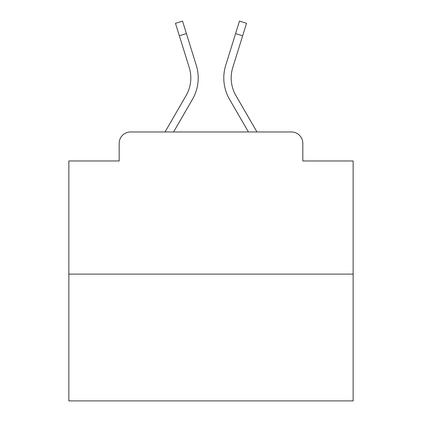 <?xml version="1.0" encoding="UTF-8"?>
<svg xmlns="http://www.w3.org/2000/svg" width="422" height="422" viewBox="0 0 422 422"><rect width="100%" height="100%" fill="white"/><g stroke="black" fill="none" stroke-linecap="round" stroke-linejoin="round"><path stroke-width="0.63" d="M119.178 143.343L119.178 160.967L119.178 143.343A11.373 11.373 0 0 1 130.551 131.97L165.028 131.97L186.07 95.62A35.253 35.253 0 0 0 189.22 67.478L175.462 23.3L182.52 21.1L196.277 65.278A42.643 42.643 0 0 1 192.469 99.323L173.569 131.97M353.14 274.11L68.86 274.11L68.86 400.9L353.14 400.9L353.14 160.967L302.822 160.967L302.822 143.343A11.373 11.373 0 0 0 291.449 131.97L130.551 131.97M68.86 274.11L68.86 160.967L119.178 160.967M235.93 95.62A35.253 35.253 0 0 1 232.78 67.478A35.253 35.253 0 0 0 235.93 95.62A35.253 35.253 0 0 1 232.78 67.478A35.253 35.253 0 0 0 235.93 95.62A35.253 35.253 0 0 1 232.78 67.478A35.253 35.253 0 0 0 235.93 95.62A35.253 35.253 0 0 1 232.78 67.478A35.253 35.253 0 0 0 235.93 95.62A35.253 35.253 0 0 1 232.78 67.478A35.253 35.253 0 0 0 235.93 95.62L256.972 131.97L291.449 131.97M302.822 160.967L302.822 143.343M225.723 65.278L239.48 21.1L246.538 23.3L242.645 35.786L235.592 33.586L225.723 65.278A42.643 42.643 0 0 0 229.531 99.323L248.431 131.97M186.07 95.62A35.253 35.253 0 0 0 189.22 67.478A35.253 35.253 0 0 1 186.07 95.62A35.253 35.253 0 0 0 189.22 67.478A35.253 35.253 0 0 1 186.07 95.62A35.253 35.253 0 0 0 189.22 67.478A35.253 35.253 0 0 1 186.07 95.62A35.253 35.253 0 0 0 189.22 67.478A35.253 35.253 0 0 1 186.07 95.62A35.253 35.253 0 0 0 189.22 67.478A35.253 35.253 0 0 1 186.07 95.62A35.253 35.253 0 0 0 189.22 67.478A35.253 35.253 0 0 1 186.07 95.62A35.253 35.253 0 0 0 189.22 67.478A35.253 35.253 0 0 1 186.07 95.62A35.253 35.253 0 0 0 189.22 67.478A35.253 35.253 0 0 1 186.07 95.62A35.253 35.253 0 0 0 189.22 67.478A35.253 35.253 0 0 1 186.07 95.62A35.253 35.253 0 0 0 189.22 67.478A35.253 35.253 0 0 1 186.07 95.62A35.253 35.253 0 0 0 189.22 67.478A35.253 35.253 0 0 1 186.07 95.62A35.253 35.253 0 0 0 189.22 67.478A35.253 35.253 0 0 1 186.07 95.62A35.253 35.253 0 0 0 189.22 67.478A35.253 35.253 0 0 1 186.07 95.62A35.253 35.253 0 0 0 189.22 67.478A35.253 35.253 0 0 1 186.07 95.62A35.253 35.253 0 0 0 189.22 67.478A35.253 35.253 0 0 1 186.07 95.62A35.253 35.253 0 0 0 189.22 67.478A35.253 35.253 0 0 1 186.07 95.62A35.253 35.253 0 0 0 189.22 67.478A35.253 35.253 0 0 1 186.07 95.62A35.253 35.253 0 0 0 189.22 67.478A35.253 35.253 0 0 1 186.07 95.62A35.253 35.253 0 0 0 189.22 67.478A35.253 35.253 0 0 1 186.07 95.62A35.253 35.253 0 0 0 189.22 67.478A35.253 35.253 0 0 1 186.07 95.62A35.253 35.253 0 0 0 189.22 67.478A35.253 35.253 0 0 1 186.07 95.62A35.253 35.253 0 0 0 189.22 67.478M179.355 35.786L186.408 33.586L196.277 65.278M232.78 67.478L242.645 35.786"/></g></svg>
